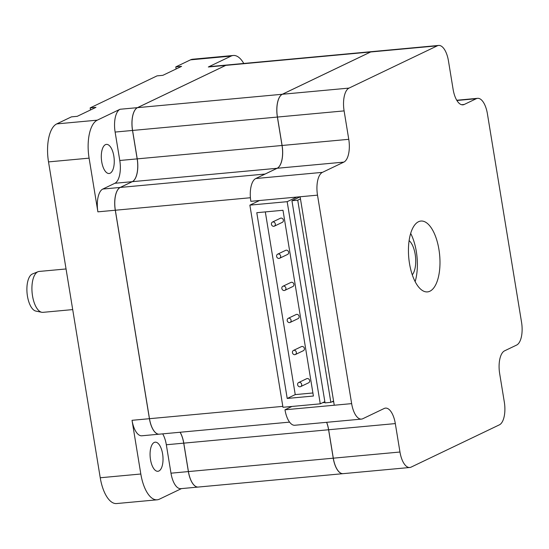 <?xml version="1.0" encoding="UTF-8"?>
<svg xmlns="http://www.w3.org/2000/svg" width="549" height="549" viewBox="0 0 549 549"><rect width="100%" height="100%" fill="white"/><g stroke="black" fill="none" stroke-linecap="round" stroke-linejoin="round"><path stroke-width="0.82" d="M412.285 274.843A18.803 8.194 84.7 0 0 415.181 254.304A18.803 8.194 84.7 0 0 409.115 240.599M273.011 221.913A2.265 2.011 -115.6 0 0 273.738 226.332A2.265 2.011 -115.6 0 0 273.011 221.913M274.349 226.167L282.378 222.318A2.265 2.011 -115.6 0 0 280.422 218.234L272.4 222.077M278.268 254.002A2.265 2.011 -115.6 0 0 278.995 258.428A2.265 2.011 -115.6 0 0 278.268 254.002M279.606 258.256L287.635 254.413A2.265 2.011 -115.6 0 0 285.679 250.33L277.65 254.173M283.524 286.091A2.265 2.011 -115.6 0 0 284.245 290.517A2.265 2.011 -115.6 0 0 283.524 286.091M284.862 290.346L292.892 286.503A2.265 2.011 -115.6 0 0 290.936 282.419L282.907 286.262M299.287 382.365A2.265 2.011 -115.6 0 0 300.015 386.791A2.265 2.011 -115.6 0 0 299.287 382.365M300.626 386.62L308.655 382.777A2.265 2.011 -115.6 0 0 306.699 378.693L298.67 382.536M294.031 350.276A2.265 2.011 -115.6 0 0 294.758 354.695A2.265 2.011 -115.6 0 0 294.031 350.276M295.376 354.53L303.398 350.687A2.265 2.011 -115.6 0 0 301.442 346.604L293.42 350.447M288.781 318.187A2.265 2.011 -115.6 0 0 289.501 322.606A2.265 2.011 -115.6 0 0 288.781 318.187M290.119 322.435L298.141 318.592A2.265 2.011 -115.6 0 0 296.192 314.508L288.163 318.351M41.745 312.278L35.884 311.098A18.803 8.194 -95.3 0 1 27.45 296.158A18.803 8.194 -95.3 0 1 32.453 273.965L37.998 271.728A20.533 8.949 84.7 0 0 32.528 295.966A20.533 8.949 84.7 0 0 41.745 312.278A20.533 8.949 84.7 0 0 42.918 312.347L72.701 309.595M66.052 268.962L39.137 271.446A20.533 8.949 84.7 0 0 37.998 271.728M438.926 249.424A35.575 15.502 84.7 0 0 420.939 221.048A35.575 15.502 84.7 0 0 409.499 263.52A35.575 15.502 84.7 0 0 427.486 291.896A35.575 15.502 84.7 0 0 438.926 249.424M410.679 233.4A35.575 15.502 -95.3 0 1 416.32 251.517A35.575 15.502 -95.3 0 1 415.14 281.63M113.828 156.046A14.617 6.368 84.7 0 0 106.437 144.387A14.617 6.368 84.7 0 0 101.73 161.838A14.617 6.368 84.7 0 0 109.127 173.498A14.617 6.368 84.7 0 0 113.828 156.046M150.501 459.63A14.617 6.368 -95.3 0 1 155.202 442.178A14.617 6.368 -95.3 0 1 162.593 453.838A14.617 6.368 -95.3 0 1 157.892 471.289A14.617 6.368 -95.3 0 1 150.501 459.63M181.472 488.603L159.368 499.185A32.343 14.089 -95.3 0 1 157.179 499.803A32.343 14.089 -95.3 0 1 140.819 474.007L132.028 420.308A19.407 8.455 -95.3 0 0 141.841 435.789L159.231 434.177A19.407 8.455 -95.3 0 1 159.231 434.177A19.407 8.455 -95.3 0 1 149.417 418.702L115.283 210.233A19.407 8.455 -95.3 0 1 120.204 187.442L132.247 181.678A19.407 8.455 84.7 0 0 137.168 158.881L132.515 130.449A19.407 8.455 -95.3 0 1 137.435 107.659L225.735 65.379A19.407 8.455 -95.3 0 1 227.053 65.008A19.407 8.455 -95.3 0 1 227.08 65.008M243.777 63.464A32.343 14.089 -95.3 0 0 233.277 55.476A32.343 14.089 -95.3 0 0 231.081 56.094L208.339 66.985A19.407 8.455 -95.3 0 1 209.656 66.614L227.053 65.008M157.179 499.803L116.594 503.557A32.343 14.089 -95.3 0 1 100.241 477.76L48.518 161.9A32.343 14.089 -95.3 0 1 56.725 123.909L71.439 116.862L77.237 116.326L95.965 107.357L90.166 107.892L157.062 75.865L162.854 75.33L181.589 66.36L175.79 66.896L190.503 59.848A32.343 14.089 -95.3 0 1 192.699 59.23L233.277 55.476M120.046 109.265L97.303 120.156A32.343 14.089 84.7 0 0 89.096 158.146L97.887 211.845A19.407 8.455 -95.3 0 1 102.814 189.048L114.851 183.284A19.407 8.455 84.7 0 0 119.778 160.486L115.118 132.062A19.407 8.455 -95.3 0 1 120.046 109.265L137.435 107.659M90.166 107.892L90.51 109.972M175.79 66.896L176.126 68.975M198.216 487.052A19.407 8.455 -95.3 0 1 198.189 487.059A19.407 8.455 -95.3 0 1 188.376 471.577L183.723 443.153A19.407 8.455 84.7 0 0 180.079 432.255M265.318 211.907L295.238 394.607L312.909 392.974M322.675 402.685L324.974 402.472M331.905 401.827L333.675 401.669M298.073 197.791L297.935 196.967M289.577 422.126L159.292 434.177A19.407 8.455 -95.3 0 1 149.479 418.695L115.338 210.233A19.407 8.455 -95.3 0 1 120.265 187.435L265.071 174.047A19.407 8.455 84.7 0 0 264.7 174.246M277.382 117.061L132.57 130.449A19.407 8.455 -95.3 0 1 137.497 107.652L282.303 94.263A19.407 8.455 84.7 0 0 277.382 117.061L282.035 145.485A19.407 8.455 -95.3 0 1 277.115 168.282L132.302 181.671L120.265 187.435M132.302 181.671A19.407 8.455 84.7 0 0 137.229 158.874L282.035 145.485M132.57 130.449L137.229 158.874M137.497 107.652L225.79 65.372A19.407 8.455 -95.3 0 1 227.108 65.002L371.92 51.613A19.407 8.455 84.7 0 0 370.602 51.983L225.79 65.372M343.056 473.663L198.244 487.052A19.407 8.455 -95.3 0 1 188.431 471.577L333.243 458.189A19.407 8.455 84.7 0 0 343.056 473.663A19.407 8.455 84.7 0 0 343.084 473.663M326.607 422.325A19.407 8.455 -95.3 0 1 328.59 429.757L183.778 443.146L188.431 471.577M183.778 443.146A19.407 8.455 84.7 0 0 180.141 432.248M282.303 94.263L370.602 51.983M328.59 429.757L333.243 458.189M277.115 168.282L265.071 174.047M334.259 405.231L351.648 403.625A19.407 8.455 84.7 0 0 361.462 419.1L294.792 425.262A19.407 8.455 -95.3 0 1 284.979 409.787L334.259 405.231L300.118 196.762L250.845 201.318A19.407 8.455 -95.3 0 1 255.765 178.528L277.17 168.275A19.407 8.455 84.7 0 0 282.097 145.478L277.437 117.054A19.407 8.455 -95.3 0 1 282.364 94.256L370.657 51.977A19.407 8.455 -95.3 0 1 371.975 51.613L438.644 45.443A19.407 8.455 84.7 0 0 437.327 45.814L370.657 51.977M333.305 458.182L399.967 452.019A19.407 8.455 84.7 0 0 409.78 467.494L343.118 473.657A19.407 8.455 -95.3 0 1 333.305 458.182L328.645 429.75A19.407 8.455 84.7 0 0 326.669 422.318M291.944 406.452L284.979 409.787M255.765 178.528L322.435 172.359L343.839 162.113L277.17 168.275M322.435 172.359A19.407 8.455 84.7 0 0 317.507 195.156L300.118 196.762M351.648 403.625L317.507 195.156M361.462 419.1A19.407 8.455 84.7 0 0 362.779 418.729L384.183 408.483A19.407 8.455 -95.3 0 1 385.501 408.113A19.407 8.455 -95.3 0 1 395.314 423.588L328.645 429.75M399.967 452.019L395.314 423.588M409.78 467.494A19.407 8.455 84.7 0 0 411.098 467.124L499.391 424.844A19.407 8.455 84.7 0 0 504.318 402.053L499.665 373.622A19.407 8.455 -95.3 0 1 504.586 350.832L516.63 345.067A19.407 8.455 84.7 0 0 521.55 322.27L487.409 113.801A19.407 8.455 84.7 0 0 477.596 98.326A19.407 8.455 84.7 0 0 476.285 98.696L456.892 100.488M461.565 104.708L464.241 104.461L476.285 98.696M464.241 104.461A19.407 8.455 -95.3 0 1 462.924 104.832A19.407 8.455 -95.3 0 1 453.11 89.35L448.458 60.925A19.407 8.455 84.7 0 0 438.644 45.443M282.364 94.256L349.027 88.094L437.327 45.814M349.027 88.094A19.407 8.455 84.7 0 0 344.106 110.891L277.437 117.054M282.097 145.478L348.759 139.316L344.106 110.891M348.759 139.316A19.407 8.455 -95.3 0 1 343.839 162.113M291.938 200.728L297.736 200.193L330.841 402.342L325.042 402.877L291.938 200.728L300.125 196.81M297.736 200.193L300.468 198.882M330.841 402.342L333.566 401.031M320.266 403.838L287.168 201.682L249.87 205.134L282.968 407.283L320.266 403.838L324.843 401.648M287.168 201.682L296.803 197.07M249.87 205.134L259.505 200.522M313.41 396.028L282.989 210.274L256.788 212.696L287.209 398.45L313.41 396.028M295.238 394.607L287.209 398.45M198.189 487.059L180.799 488.665A19.407 8.455 -95.3 0 1 170.986 473.19L166.326 444.759A19.407 8.455 84.7 0 0 162.689 433.861M208.339 66.985L225.735 65.379M231.081 56.094L190.503 59.848M97.303 120.156L56.725 123.909M97.887 211.845L115.283 210.233M89.096 158.146L48.518 161.9M140.819 474.007L100.241 477.76M132.028 420.308L149.417 418.702M250.406 197.743L115.338 210.233M149.479 418.695L282.817 406.37M166.326 444.759L183.723 443.153M170.986 473.19L188.376 471.577M114.851 183.284L132.247 181.678M119.778 160.486L137.168 158.881M102.814 189.048L120.204 187.442M115.118 132.062L132.515 130.449M456.754 100.254L477.596 98.326"/></g></svg>
